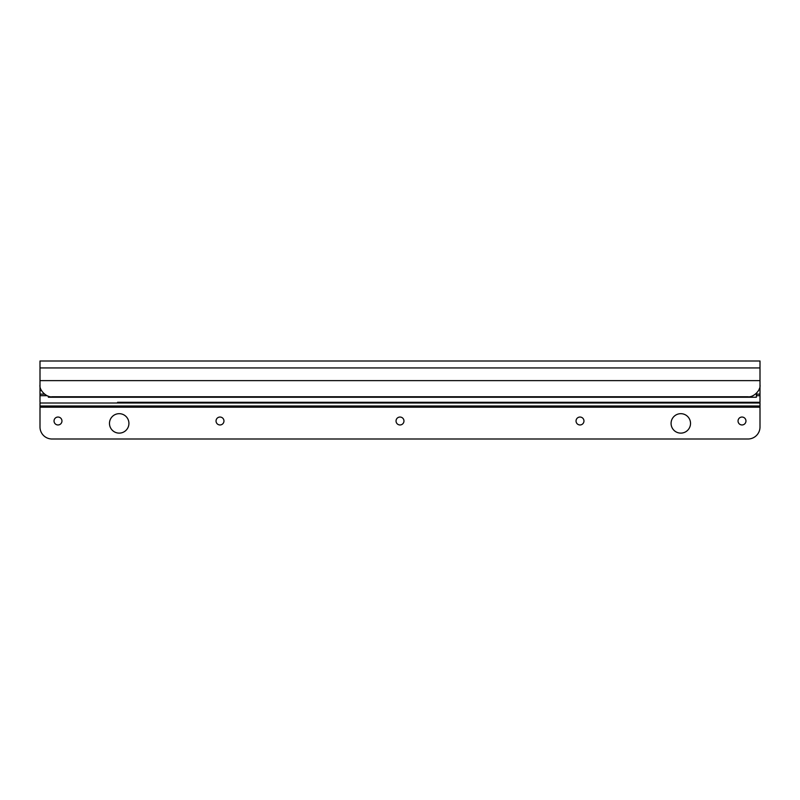 <?xml version="1.0" encoding="UTF-8"?>
<svg xmlns="http://www.w3.org/2000/svg" width="800" height="800" viewBox="0 0 800 800"><rect width="100%" height="100%" fill="white"/><g stroke="black" fill="none" stroke-linecap="round" stroke-linejoin="round"><path stroke-width="1.2" d="M760 382.65L760 384.76L760 380.63L40 380.63L40 384.76C38.92 390.33 46.96 397.73 52 396.76L748 396.76C753.04 397.73 761.08 390.33 760 384.76M760 367.93L40 367.93L40 361L760 361L760 380.63M40 367.93L40 380.63M526.84 396.76L549.64 396.88A6 5.98 0 0 0 550.84 396.76M551.26 396.76A6 5.98 180 0 1 549.64 396.98L526.84 396.88M258.04 396.76L286.84 396.88L258.04 396.88M488.44 396.98L517.24 396.88L488.44 396.98M450.04 396.98L478.84 396.88L450.04 396.98M411.64 396.98L440.44 396.88L411.64 396.98M373.24 396.98L402.04 396.88L373.24 396.98M334.84 396.98L363.64 396.88L334.84 396.98M296.44 396.98L325.24 396.88L296.44 396.98M223.96 396.76A6 5.98 0 0 0 225.16 396.88L248.44 396.88L225.16 396.98A6 5.98 180 0 1 223.54 396.76M756.4 393.33L756.4 397.24L48.4 397.24L48.4 396.21M760 385.24L760 402.28L117.58 402.28M118 402.28L118.6 402.28M134.32 402.28L760 402.28M40 402.28L40 380.99M742.74 402.28A1.2 1.2 0 0 0 742.22 402.4A6 6 0 0 1 739.6 403M705.26 402.28A1.2 1.2 0 0 1 705.78 402.4A6 6 0 0 0 708.4 403M466.74 402.28A1.2 1.2 0 0 0 466.22 402.4A6 6 0 0 1 463.6 403M429.26 402.28A1.2 1.2 0 0 1 429.78 402.4A6 6 0 0 0 432.4 403M190.74 402.28A1.2 1.2 0 0 0 190.22 402.4A6 6 0 0 1 187.6 403M153.26 402.28A1.2 1.2 0 0 1 153.78 402.4A6 6 0 0 0 156.4 403M40 403L40 427A12 12 0 0 0 52 439L748 439A12 12 0 0 0 760 427L760 403L40 403M61.96 421A3.96 3.96 0 0 0 58 417.04A3.96 3.96 0 0 0 54.04 421A3.96 3.96 0 0 0 58 424.96A3.96 3.96 0 0 0 61.96 421M223.96 421A3.96 3.96 0 0 0 220 417.04A3.96 3.96 0 0 0 216.04 421A3.96 3.96 0 0 0 220 424.96A3.96 3.96 0 0 0 223.96 421M403.96 421A3.96 3.96 0 0 0 400 417.04A3.96 3.96 0 0 0 396.04 421A3.96 3.96 0 0 0 400 424.96A3.96 3.96 0 0 0 403.96 421M583.96 421A3.96 3.96 0 0 0 580 417.04A3.96 3.96 0 0 0 576.04 421A3.96 3.96 0 0 0 580 424.96A3.96 3.96 0 0 0 583.96 421M690.52 423.4A9.72 9.72 0 0 0 680.8 413.68A9.72 9.72 0 0 0 671.08 423.4A9.72 9.72 0 0 0 680.8 433.12A9.72 9.72 0 0 0 690.52 423.4M128.92 423.4A9.72 9.72 0 0 0 119.2 413.68A9.72 9.72 0 0 0 109.48 423.4A9.72 9.72 0 0 0 119.2 433.12A9.72 9.72 0 0 0 128.92 423.4M745.96 421A3.96 3.96 0 0 0 742 417.04A3.96 3.96 0 0 0 738.04 421A3.96 3.96 0 0 0 742 424.96A3.96 3.96 0 0 0 745.96 421M40 406L760 406M760 388.87L759.27 388.87M760 394.12L756.4 394.12M760 395.68L756.4 395.68M47.02 395.68L40 395.68M44.49 394.12L40 394.12M41.42 390.43L40 390.57M705.78 402.4L742.22 402.4M429.78 402.4L466.22 402.4M153.78 402.4L190.22 402.4M40 407.2L760 407.2"/></g></svg>
